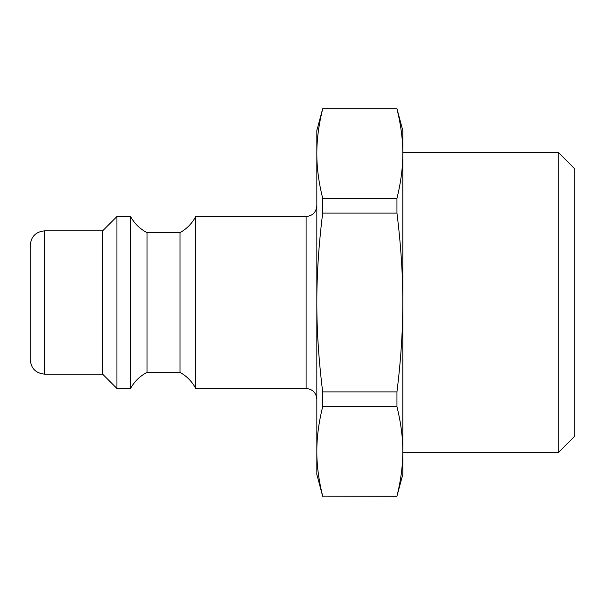 <?xml version="1.0" encoding="UTF-8"?>
<svg xmlns="http://www.w3.org/2000/svg" width="605" height="605" viewBox="0 0 605 605"><rect width="100%" height="100%" fill="white"/><g stroke="black" fill="none" stroke-linecap="round" stroke-linejoin="round"><path stroke-width="0.91" d="M558.271 302.5L558.271 452.631L574.75 436.152L574.75 168.848L558.271 152.369L558.271 302.5M322.684 198.289C318.744 182.483 316.793 167.585 316.831 153.587C316.793 139.596 318.744 124.698 322.684 108.892L396.948 108.892C400.888 124.698 402.839 139.596 402.801 153.587C402.839 167.585 400.888 182.483 396.948 198.289L322.684 198.289L322.684 213.104L396.948 213.104C400.888 244.715 402.839 274.511 402.801 302.5L402.801 451.413C402.839 465.404 400.888 480.302 396.948 496.108L322.684 496.108C318.744 480.302 316.793 465.404 316.831 451.413C316.793 437.415 318.744 422.517 322.684 406.711L396.948 406.711C400.888 422.517 402.839 437.415 402.801 451.413L402.801 474.449L396.948 496.108M396.948 391.896L322.684 391.896C318.744 360.285 316.793 330.489 316.831 302.5L316.831 130.551L322.684 108.703L396.948 108.703L402.801 130.551L402.801 302.5C402.839 330.489 400.888 360.285 396.948 391.896L396.948 406.711M396.948 198.289L396.948 213.104M322.684 391.896L322.684 406.711M322.684 496.108L396.948 496.297M322.684 496.297L316.831 474.449L316.831 302.5C316.793 274.511 318.744 244.715 322.684 213.104M306.085 388.47L306.085 216.529L195.748 216.529L195.748 388.47L306.085 388.47C312.611 389.113 316.196 392.69 316.831 399.217M30.25 302.5L30.25 359.816C31.097 368.521 35.877 373.293 44.581 374.147L44.581 230.853C35.877 231.707 31.097 236.479 30.25 245.184L30.25 302.5M44.581 230.853L102.608 230.853L102.608 374.147L116.939 388.47L130.551 388.47L130.551 216.529L116.939 216.529L116.939 388.47M130.551 216.529C134.439 223.54 139.936 228.917 147.03 232.645L147.03 372.355C139.936 376.083 134.439 381.46 130.551 388.47M147.03 232.645L179.987 232.645L179.987 372.355L147.03 372.355M402.801 452.631L558.271 452.631M402.801 152.369L558.271 152.369M306.085 216.529C312.611 215.887 316.196 212.31 316.831 205.783M44.581 374.147L102.608 374.147M102.608 230.853L116.939 216.529M195.748 388.47C192.065 381.566 186.809 376.197 179.987 372.355M195.748 216.529C192.065 223.434 186.809 228.803 179.987 232.645"/></g></svg>
